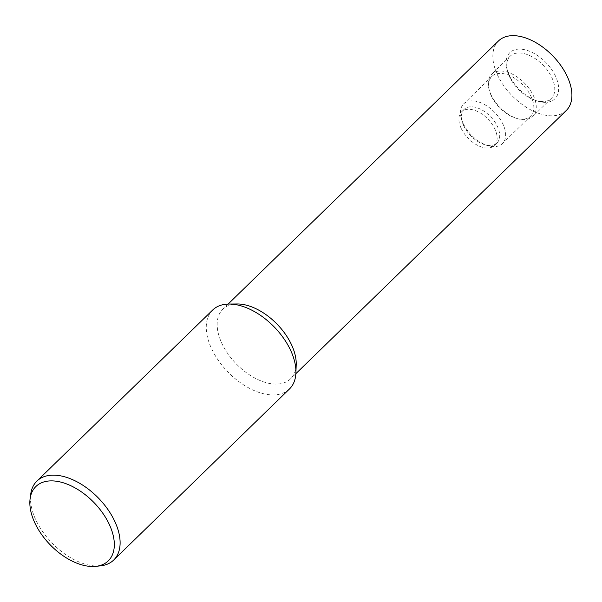 <?xml version="1.0" encoding="UTF-8"?>
<svg xmlns="http://www.w3.org/2000/svg" width="602" height="602" viewBox="0 0 602 602"><rect width="100%" height="100%" fill="white"/><g stroke="black" fill="none" stroke-linecap="round" stroke-linejoin="round"><path stroke-width="0.45" stroke-dasharray="3.01 2.26" d="M100.504 565.842A55.06 32.29 45.8 0 1 35.563 519.315A55.06 32.29 45.8 0 1 30.725 494.137M289.494 388.945A55.06 32.29 45.8 0 1 249.74 388.456A55.06 32.29 45.8 0 1 211.362 348.227A55.06 32.29 45.8 0 1 212.687 310.022M296.207 364.707A48.559 28.475 45.8 0 1 265.512 382.488A48.559 28.475 45.8 0 1 221.656 342.922A48.559 28.475 45.8 0 1 222.815 309.232A48.559 28.475 45.8 0 1 236.992 303.972M566.249 110.527A48.559 28.475 45.8 0 1 531.19 110.098A48.559 28.475 45.8 0 1 497.35 74.618A48.559 28.475 45.8 0 1 498.509 40.928M296.199 364.812A48.559 28.475 45.8 0 1 290.555 378.839A48.559 28.475 45.8 0 1 255.496 378.402A48.559 28.475 45.8 0 1 221.656 342.922A48.559 28.475 45.8 0 1 237.09 303.972M509.495 76.62A29.483 17.285 45.8 0 1 507.614 71.45A29.483 17.285 45.8 0 1 510.203 56.167A29.483 17.285 45.8 0 1 531.491 56.43A29.483 17.285 45.8 0 1 552.034 77.974A29.483 17.285 45.8 0 1 551.327 98.427A29.483 17.285 45.8 0 1 535.983 100.602A29.483 17.285 45.8 0 1 509.495 76.62M555.646 76.469A32.26 18.918 -134.2 0 0 522.762 49.356A32.26 18.918 -134.2 0 0 507.042 69.328A32.26 18.918 -134.2 0 0 509.104 74.994A32.26 18.918 -134.2 0 0 538.09 101.226A32.26 18.918 -134.2 0 0 555.646 76.469M490.976 94.649A29.483 17.285 45.8 0 1 489.087 89.472A29.483 17.285 45.8 0 1 491.683 74.196A29.483 17.285 45.8 0 1 512.964 74.46A29.483 17.285 45.8 0 1 533.515 95.996A29.483 17.285 45.8 0 1 532.808 116.457A29.483 17.285 45.8 0 1 517.464 118.632A29.483 17.285 45.8 0 1 490.976 94.649M491.217 95.673A27.745 16.269 45.8 0 1 489.441 90.797A27.745 16.269 45.8 0 1 491.879 76.416A27.745 16.269 45.8 0 1 511.911 76.665A27.745 16.269 45.8 0 1 531.25 96.937A27.745 16.269 45.8 0 1 530.588 116.194A27.745 16.269 45.8 0 1 516.147 118.24A27.745 16.269 45.8 0 1 491.217 95.673M463.028 123.101A27.745 16.269 45.8 0 1 461.252 118.233A27.745 16.269 45.8 0 1 463.69 103.853A27.745 16.269 45.8 0 1 483.722 104.101A27.745 16.269 45.8 0 1 503.061 124.373A27.745 16.269 45.8 0 1 502.399 143.622A27.745 16.269 45.8 0 1 487.959 145.676A27.745 16.269 45.8 0 1 463.028 123.101M463.63 125.6A23.501 13.778 45.8 0 1 462.125 121.476A23.501 13.778 45.8 0 1 464.187 109.301A23.501 13.778 45.8 0 1 481.156 109.511A23.501 13.778 45.8 0 1 497.53 126.676A23.501 13.778 45.8 0 1 496.966 142.983A23.501 13.778 45.8 0 1 484.738 144.713A23.501 13.778 45.8 0 1 463.63 125.6M461.057 128.098A23.501 13.778 45.8 0 1 461.621 111.799A23.501 13.778 45.8 0 1 478.59 112.01A23.501 13.778 45.8 0 1 494.964 129.174A23.501 13.778 45.8 0 1 494.4 145.481A23.501 13.778 45.8 0 1 477.439 145.27A23.501 13.778 45.8 0 1 461.057 128.098M228.128 304.063L222.815 309.232M507.614 71.45L507.042 69.328M510.203 56.167L491.683 74.196M489.441 90.797L489.087 89.472M491.879 76.416L463.69 103.853M462.125 121.476L461.252 118.233M464.187 109.301L461.621 111.799M496.966 142.983L494.4 145.481M484.738 144.713L487.959 145.676M530.588 116.194L502.399 143.622M516.147 118.24L517.464 118.632M551.327 98.427L532.808 116.457M535.983 100.602L538.09 101.226M295.868 373.669L290.555 378.839"/><path stroke-width="0.9" d="M30.1 498.78L30.725 494.137A55.06 32.29 45.8 0 1 36.88 481.118A55.06 32.29 45.8 0 1 76.627 481.608A55.06 32.29 45.8 0 1 115.005 521.836A55.06 32.29 45.8 0 1 113.688 560.041A55.06 32.29 45.8 0 1 100.504 565.842L95.846 566.339A51.885 30.424 45.8 0 1 34.66 522.506A51.885 30.424 45.8 0 1 30.1 498.78A51.885 30.424 45.8 0 1 64.294 483.113A51.885 30.424 45.8 0 1 109.511 524.876A51.885 30.424 45.8 0 1 95.846 566.339M36.88 481.118L212.687 310.022A55.06 32.29 45.8 0 1 228.873 304.048A55.06 32.29 45.8 0 1 290.811 350.74A55.06 32.29 45.8 0 1 295.898 372.924A55.06 32.29 45.8 0 1 289.494 388.945L113.688 560.041M236.992 303.972A48.559 28.475 45.8 0 1 291.714 345.149A48.559 28.475 45.8 0 1 296.207 364.707L295.898 372.924M228.128 304.063L498.509 40.928A48.559 28.475 45.8 0 1 533.568 41.365A48.559 28.475 45.8 0 1 567.408 76.838A48.559 28.475 45.8 0 1 566.249 110.527L295.868 373.669M228.873 304.048L237.09 303.972A48.559 28.475 45.8 0 1 291.714 345.149A48.559 28.475 45.8 0 1 296.199 364.812"/></g></svg>
